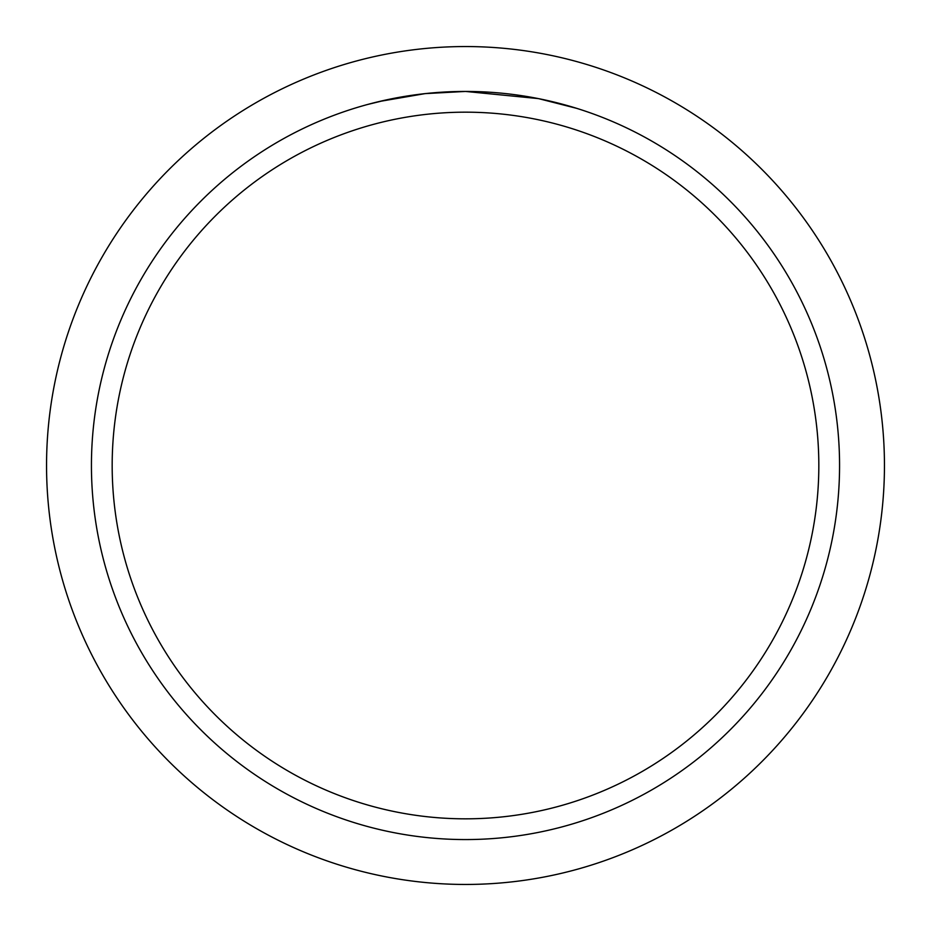 <?xml version="1.0" encoding="UTF-8"?>
<svg xmlns="http://www.w3.org/2000/svg" width="931" height="931" viewBox="0 0 931 931"><rect width="100%" height="100%" fill="white"/><g stroke="black" fill="none" stroke-linecap="round" stroke-linejoin="round"><path stroke-width="1.4" d="M46.55 465.5A418.95 418.95 0 0 1 465.5 46.55A418.95 418.95 0 0 1 884.45 465.5A418.95 418.95 0 0 1 465.5 884.45A418.95 418.95 0 0 1 46.55 465.5M493.919 92.518L499.039 92.949M531.95 97.383L538.269 98.581L465.5 91.436A374.064 374.064 0 0 1 839.564 465.5A374.064 374.064 0 0 1 465.5 839.564A374.064 374.064 0 0 1 91.436 465.5A374.064 374.064 0 0 1 465.5 91.436L425.071 93.624L379.452 101.467M538.793 98.686L576.65 108.333M465.5 112.174A353.326 353.326 0 0 1 818.826 465.5A353.326 353.326 0 0 1 465.5 818.826A353.326 353.326 0 0 1 112.174 465.5A353.326 353.326 0 0 1 465.5 112.174M438.827 92.39L441.434 92.216M457.284 91.529L462.113 91.447M367.384 104.528L387.599 99.64M409.989 95.579L413.189 95.113M436.79 92.541L437.651 92.472"/></g></svg>
